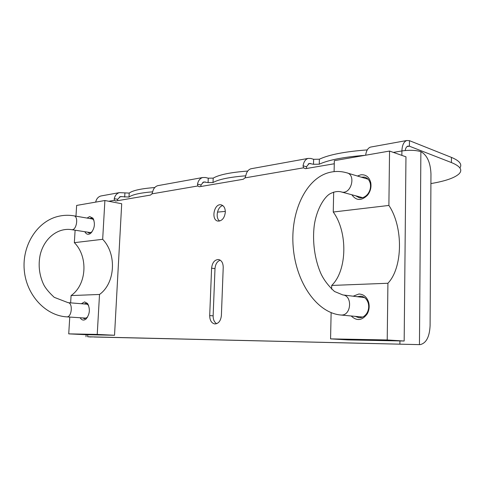 <?xml version="1.0" encoding="UTF-8"?>
<svg xmlns="http://www.w3.org/2000/svg" width="485" height="485" viewBox="0 0 485 485"><rect width="100%" height="100%" fill="white"/><g stroke="black" fill="none" stroke-linecap="round" stroke-linejoin="round"><path stroke-width="0.73" d="M117.588 200.687L117.625 199.317L114.248 198.656L114.411 200.299L115.624 201.026L150.514 195.079L151.957 193.854L152.623 191.975C153.418 188.598 155.133 186.501 157.77 185.67L158.722 185.494M200.972 186.482L200.935 184.961L197.492 184.161L197.771 185.985L199.305 186.767L243.221 179.28L245.028 177.874L245.792 175.752C246.556 171.981 248.253 169.659 250.897 168.78L251.848 168.61M306.629 168.477L306.471 166.773L303.058 165.785L303.507 167.834L305.508 168.671L334.268 163.766M365.635 155.218L365.69 154.879C366.369 150.599 367.976 148.004 370.516 147.094L371.437 146.925M152.66 191.811C140.183 192.86 132.296 194.606 129.004 197.062L120.371 196.577L117.625 199.317M114.248 198.656C115.042 195.449 116.746 193.442 119.365 192.63L129.216 193.091C132.72 190.429 141.244 188.58 154.776 187.537M364.999 155.327C343.78 156.988 328.533 159.947 319.257 164.203L313.504 164.288L309.163 163.439L306.471 166.773M303.058 165.785C303.786 161.766 305.453 159.31 308.06 158.419L310.843 158.456L313.625 159.304L319.372 159.207C329.048 154.66 345.017 151.562 367.284 149.907M245.786 175.806C229.557 177.104 218.632 179.353 213.018 182.554L208.083 182.602L203.694 181.954L200.935 184.961M197.492 184.161C198.274 180.596 199.99 178.383 202.639 177.534L205.452 177.504L208.259 178.183L213.194 178.128C219.068 174.709 230.581 172.351 247.726 171.053M401.859 155.376L401.907 150.938C409.388 149.901 415.712 150.138 420.877 151.641L420.877 151.641C427.091 155.061 430.456 162.469 430.965 173.873L430.092 325.75C429.522 336.966 426.182 343.265 420.083 344.641L87.676 336.772L87.797 334.735M223.221 267.393L221.39 315.492C220.76 320.882 218.565 323.701 214.813 323.944C211.502 323.192 209.799 320.403 209.702 315.577L211.593 268.163C212.291 262.579 214.6 259.693 218.541 259.523C221.578 260.287 223.136 262.912 223.221 267.393M225.325 212.181C224.543 218.001 222.124 220.978 218.056 221.105C210.775 220.299 213.94 203.221 221.075 204.834C223.858 205.598 225.276 208.047 225.325 212.181M393.371 152.399L401.907 150.938C402.138 145.215 403.756 141.741 406.751 140.523L409.413 140.644L451.438 157.395C459.531 160.765 462.357 164.282 459.901 167.949M101.753 195.825L100.813 195.995C98.134 196.825 96.418 198.868 95.666 202.124M430.91 183.579C445.424 181.117 454.845 177.837 459.186 173.727C462.781 169.877 460.192 166.155 451.426 162.56L409.364 146.179L407.879 146.118C406.491 146.615 405.599 148.077 405.205 150.514M225.331 211.381L217.444 212.127M93.896 336.996L414.724 344.526M222.827 205.598C217.353 206.495 215.013 218.068 219.699 221.027M220.226 260.154C217.147 261.373 215.401 264.198 214.994 268.623L213.133 315.844C213.115 319.603 214.291 322.222 216.656 323.695M92.302 336.96L87.676 336.772M414.311 344.52L419.452 344.635L420.877 151.641M89.949 337.008L90.368 337.014M409.407 146.197L409.455 140.662M361.276 177.171L364.447 177.104C367.46 177.862 369.406 180.002 370.291 183.542C370.989 187.422 370.103 190.975 367.642 194.212C365.181 197.068 362.41 198.256 359.337 197.783L355.711 195.807M351.837 194.77C356.257 200.875 361.507 201.002 367.582 195.146C370.504 191.308 371.546 187.095 370.722 182.493C369.164 176.964 365.866 174.4 360.828 174.812L357.427 176.025M333.674 192.09L333.25 212.024L388.885 205.44L389.552 151.059L334.335 160.656L334.104 171.629M357.263 296.705L361.022 296.177C364.435 296.753 366.805 298.972 368.151 302.84C369.127 306.308 368.782 309.63 367.115 312.801C365.011 316.275 362.234 317.905 358.785 317.687L355.299 316.372M351.182 315.984C356.899 321.349 362.277 320.609 367.303 313.771C369.279 310.012 369.685 306.071 368.527 301.955C366.672 296.802 363.435 294.159 358.815 294.025L353.159 296.202M331.128 312.643L330.57 338.876L387.218 339.961L387.921 283.258L331.704 285.441L331.625 289.139M330.57 338.876L347.939 339.906L404.169 341.022L405.963 156.819L389.552 151.059M331.704 285.441C347.278 270.533 347.903 232.018 333.25 212.024M404.169 341.022L387.218 339.961M388.885 205.44C403.32 226.768 403.005 267.484 387.921 283.258M89.64 218.505L91.495 218.123L93.951 220.214M92.053 231.866L89.143 233.085L87.421 232.121M84.839 231.721C86.312 234.431 88.234 234.982 90.61 233.388C94.642 228.799 95.436 223.743 92.999 218.214L89.664 216.577L87.064 218.068M75.114 230.205L74.344 242.658L102.674 239.305L104.893 200.517L76.636 205.428L75.975 216.183M84.032 303.937L85.99 303.398L88.609 305.368M87.561 317.172L84.517 318.742L82.783 317.924M80.128 317.748C81.813 320.33 83.796 320.749 86.081 318.984C89.864 314.122 90.362 308.957 87.567 303.495L84.596 301.894L81.383 303.725M69.761 317.069L68.724 333.868L97.23 334.414L99.516 294.462L71.083 295.571L70.634 302.864M68.724 333.868L85.821 334.692L114.533 335.262L121.705 203.748L104.893 200.517M71.083 295.571C86.791 284.731 88.391 256.644 74.344 242.658M114.533 335.262L97.23 334.414M102.674 239.305C116.915 253.934 115.381 283.179 99.516 294.462M129.216 193.091L129.004 197.062M124.906 193.127L124.687 197.092M313.625 159.304L313.504 164.288M319.372 159.207L319.257 164.203M208.259 178.183L208.083 182.602M213.194 178.128L213.018 182.554M197.771 185.985L151.957 193.854M114.411 200.299L108.779 201.269M399.901 343.92L399.931 340.937M303.507 167.834L245.028 177.874M409.364 146.179L407 146.597M310.715 163.463L308.242 163.894M121.917 196.534L119.437 196.971M205.27 181.936L202.754 182.378M213.133 315.844L209.702 315.577M211.593 268.163L214.994 268.623M451.426 162.56L451.438 157.395M364.568 297.602L342.834 294.935C352.668 295.577 351.334 315.511 341.464 315.038L340.725 315.001C317.087 312.898 296.183 282.931 293.231 247.52C290.06 212.157 305.78 178.625 328.951 172.581C334.85 171.035 340.706 171.102 346.532 172.775C356.366 174.285 351.389 194.461 341.792 192.066L341.04 191.872M87.73 304.234L68.058 302.658C73.065 302.767 71.889 317.208 66.888 316.875L66.669 316.863C45.414 315.62 26.299 294.922 24.25 270.042C21.989 245.18 37.327 221.336 58.097 216.401C63.341 215.128 68.591 214.934 73.853 215.819C78.879 216.207 76.594 230.727 71.671 229.672L91.01 232.679M406.751 140.523L370.516 147.094M308.06 158.419L250.897 168.78M119.365 192.63L100.813 195.995M202.639 177.534L157.77 185.67M86.124 334.699L86.003 336.754M221.378 204.894L221.075 204.834M370.291 183.542L370.722 182.493M367.642 194.212L367.582 195.146M365.538 177.431L364.447 177.104M368.151 302.84L368.527 301.955M367.115 312.801L367.303 313.771M93.538 219.517L92.999 218.214M91.526 232.333L90.61 233.388M88.185 304.738L87.567 303.495M86.936 317.827L86.081 318.984M342.834 294.935L334.541 291.509C328.515 286.004 324.004 280.112 321.015 273.831C314.692 259.717 312.134 241.051 314.359 224.767C316.778 208.889 324.332 197.134 329.855 193.885C334.323 191.533 338.3 190.926 341.792 192.066L362.568 197.65M347.521 173.066L368.121 179.214M362.641 317.057L340.913 315.02M73.938 215.837L93.223 219.117M86.494 318.166L66.778 316.869M71.671 229.672C58.297 227.453 44.262 237.771 40.188 254.813C38.127 264.931 39.194 274.662 43.395 284.01C45.208 287.884 48.827 292.322 54.235 297.329L68.058 302.658"/></g></svg>

